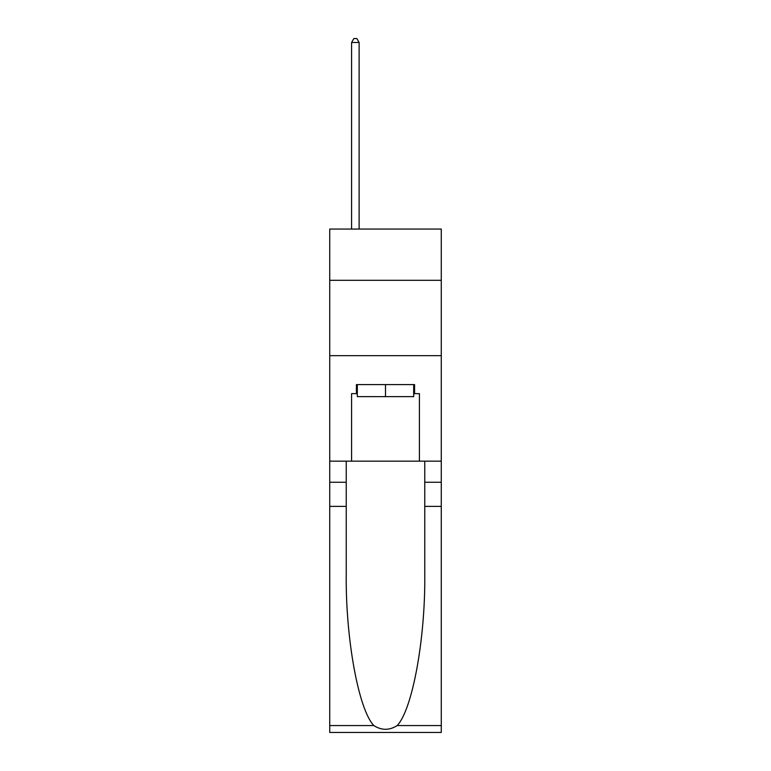 <?xml version="1.0" encoding="UTF-8"?>
<svg xmlns="http://www.w3.org/2000/svg" width="771" height="771" viewBox="0 0 771 771"><rect width="100%" height="100%" fill="white"/><g stroke="black" fill="none" stroke-linecap="round" stroke-linejoin="round"><path stroke-width="1.16" d="M441.263 280.297L441.263 229.054L329.737 229.054L329.737 280.297L441.263 280.297L441.263 461.164L419.414 461.164L419.414 393.634L414.586 393.634L414.586 384.594L356.414 384.594L356.414 393.634L357.32 393.634M329.737 506.374L346.237 506.374L346.237 573.585C345.437 637.829 358.467 709.599 373.839 725.569C381.606 730.532 389.384 730.532 397.161 725.569L441.263 725.569L441.263 732.45L329.737 732.45L329.737 280.297M413.68 384.594L413.68 396.651L357.32 396.651L357.32 384.594M385.5 384.594L385.5 396.651M397.161 725.569C412.533 709.599 425.563 637.829 424.763 573.585L424.763 461.164M424.763 506.374L441.263 506.374L441.263 461.164M346.237 461.164L346.237 506.374M441.263 725.569L441.263 506.374M329.737 461.164L351.586 461.164L351.586 393.634L356.414 393.634M329.737 355.662L441.263 355.662M351.586 461.164L419.414 461.164M413.68 393.634L414.586 393.634M359.122 229.054L359.122 42.472L351.586 42.472L351.586 229.054M351.586 42.472L353.85 38.55L356.867 38.55L359.122 42.472M424.763 482.26L441.263 482.26M346.237 482.26L329.737 482.26M329.737 725.569L373.839 725.569"/></g></svg>

